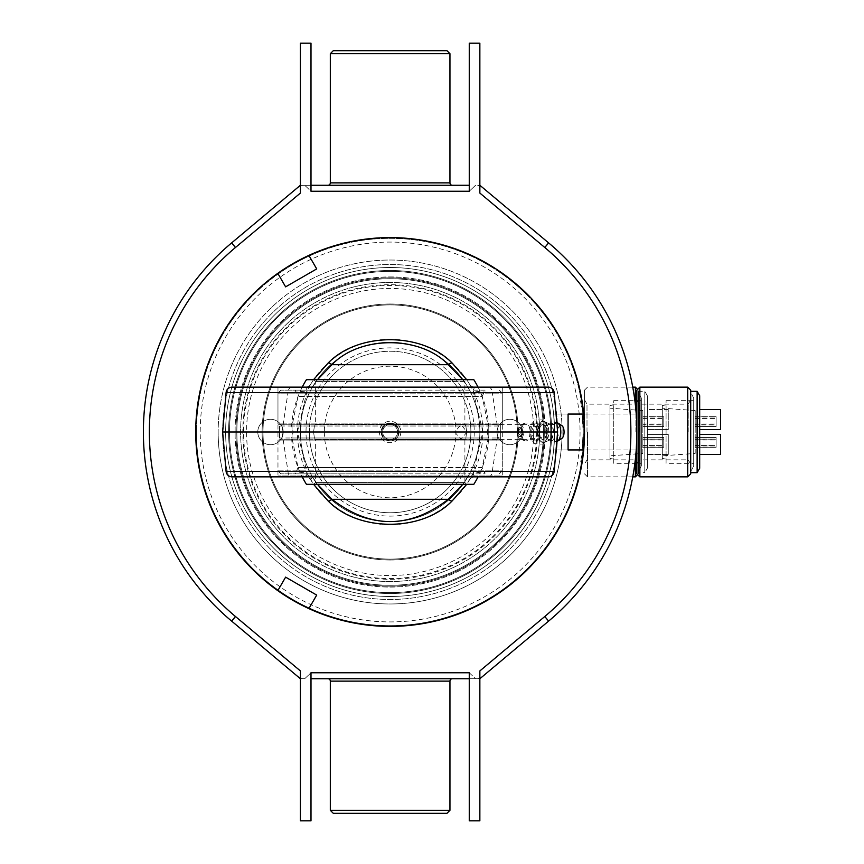<?xml version="1.0" encoding="UTF-8"?>
<svg xmlns="http://www.w3.org/2000/svg" width="864" height="864" viewBox="0 0 864 864"><rect width="100%" height="100%" fill="white"/><g stroke="black" fill="none" stroke-linecap="round" stroke-linejoin="round"><path stroke-width="0.65" stroke-dasharray="4.32 3.24" d="M636.865 390.128L636.865 464.152L636.865 399.848L636.217 449.95L583.697 449.95L584.528 432L583.697 449.95L553.64 449.95L554.623 432L553.64 414.05L554.623 432L553.64 449.95L554.623 432L553.64 414.05L554.623 432A164.495 164.495 0 0 1 390.128 596.495A164.495 164.495 0 0 1 225.634 432A164.495 164.495 0 0 1 390.128 267.505A164.495 164.495 0 0 1 554.623 432L553.64 449.95L583.697 449.95L584.528 432L583.697 414.05L553.64 414.05L583.697 414.05L584.528 432A194.4 194.4 0 0 1 390.128 626.4A194.4 194.4 0 0 1 195.728 432A194.4 194.4 0 0 1 390.128 237.6A194.4 194.4 0 0 1 584.528 432A194.4 194.4 0 0 1 390.128 626.4A194.4 194.4 0 0 1 195.728 432A194.4 194.4 0 0 1 390.128 237.6A194.4 194.4 0 0 1 584.528 432A194.4 194.4 0 0 1 390.128 626.4A194.4 194.4 0 0 1 277.808 273.337L285.617 286.859L316.699 268.92L308.88 255.388A194.4 194.4 0 0 1 583.697 414.05L584.474 436.774M196.474 432A193.655 193.655 0 0 0 390.128 625.655A193.655 193.655 0 0 0 583.783 432A193.655 193.655 0 0 1 390.128 625.655A193.655 193.655 0 0 1 196.474 432A193.655 193.655 0 0 1 390.128 238.345A193.655 193.655 0 0 1 583.783 432A193.655 193.655 0 0 0 390.128 238.345A193.655 193.655 0 0 0 196.474 432M548.208 387.137A5.983 5.983 0 0 1 554.17 392.602L557.615 432A167.486 167.486 0 0 1 390.128 599.486A167.486 167.486 0 0 1 222.642 432A167.486 167.486 0 0 1 390.128 264.514A167.486 167.486 0 0 1 557.615 432A167.486 167.486 0 0 1 390.128 599.486A167.486 167.486 0 0 1 222.642 432A167.486 167.486 0 0 1 390.128 264.514A167.486 167.486 0 0 1 557.615 432L538.445 432L534.373 424.645L531.166 432L534.373 439.355L538.445 432M583.729 449.593L583.697 449.95A194.4 194.4 0 0 1 308.88 608.612L316.699 595.08L285.617 577.141L277.808 590.663A194.4 194.4 0 0 1 390.128 237.6A194.4 194.4 0 0 1 584.528 432L583.697 414.05L568.08 414.05L568.08 449.95L583.697 449.95L584.496 435.337M225.634 432A164.495 164.495 0 0 1 390.128 267.505A164.495 164.495 0 0 1 554.623 432A164.495 164.495 0 0 1 390.128 596.495A164.495 164.495 0 0 1 225.634 432A164.495 164.495 0 0 1 390.128 267.505A164.495 164.495 0 0 1 554.623 432A164.495 164.495 0 0 1 390.128 596.495A164.495 164.495 0 0 1 225.634 432A164.495 164.495 0 0 1 390.128 267.505A164.495 164.495 0 0 1 554.623 432A164.495 164.495 0 0 1 390.128 596.495A164.495 164.495 0 0 1 225.634 432M584.518 434.322L583.621 450.738A194.4 194.4 0 0 0 584.518 433.998A194.4 194.4 0 0 1 583.621 450.738L582.131 450.587L583.027 433.976L584.518 433.998L583.027 433.976L582.131 450.587L583.621 450.738M583.049 455.976A194.4 194.4 0 0 1 582.174 462.175A194.4 194.4 0 0 0 583.049 455.976L581.558 455.792L583.049 455.976M581.969 400.583A194.4 194.4 0 0 1 582.887 406.782A194.4 194.4 0 0 0 581.969 400.583L580.5 400.831L581.969 400.583M583.502 411.998L584.507 428.738A194.4 194.4 0 0 0 583.502 411.998L582.012 412.15L583.502 411.998L582.012 412.15L583.006 428.76L582.012 412.15L583.502 411.998A194.4 194.4 0 0 1 584.507 428.738L584.496 428.328M584.474 427.162L583.697 414.05L636.217 414.05L636.844 428.479M583.006 428.76L584.507 428.738L583.006 428.76A192.91 192.91 0 0 0 582.012 412.15A192.91 192.91 0 0 1 583.006 428.76M583.027 433.976L584.518 433.998L583.027 433.976A192.91 192.91 0 0 1 582.131 450.587A192.91 192.91 0 0 0 583.027 433.976M580.694 461.938L582.174 462.175L580.694 461.938A192.91 192.91 0 0 0 581.558 455.792A192.91 192.91 0 0 1 580.694 461.938M581.407 406.976L582.887 406.782L581.407 406.976A192.91 192.91 0 0 0 580.5 400.831A192.91 192.91 0 0 1 581.407 406.976M310.997 678.737L477.673 678.737L475.567 678.737L469.26 672.754L469.26 820.8L479.855 820.8L479.855 678.737L548.618 621.108A246.737 246.737 0 0 0 636.865 432L636.865 473.872M639.857 387.137L639.857 476.863M687.712 387.137L687.712 476.863M690.703 390.128L690.703 473.872M688.219 432L688.219 404.136L688.219 432M639.349 432L639.349 404.136L639.349 432M636.844 435.208L636.822 436.774M195.728 432A194.4 194.4 0 0 1 390.128 237.6A194.4 194.4 0 0 1 584.528 432A194.4 194.4 0 0 1 390.128 626.4A194.4 194.4 0 0 1 195.728 432A194.4 194.4 0 0 1 390.128 237.6A194.4 194.4 0 0 1 584.528 432A194.4 194.4 0 0 1 390.128 626.4A194.4 194.4 0 0 1 195.728 432A194.4 194.4 0 0 1 390.128 237.6A194.4 194.4 0 0 1 584.528 432L584.528 390.128L584.528 432A194.4 194.4 0 0 0 390.128 237.6A194.4 194.4 0 0 0 195.728 432A194.4 194.4 0 0 0 390.128 626.4A194.4 194.4 0 0 0 584.528 432A194.4 194.4 0 0 0 390.128 237.6A194.4 194.4 0 0 0 195.728 432A194.4 194.4 0 0 0 390.128 626.4A194.4 194.4 0 0 0 584.528 432L583.729 449.636M583.826 448.567L584.528 432L583.816 415.422M469.26 185.263L304.7 185.263L310.997 191.246L310.997 43.2L300.402 43.2L300.402 185.263L231.638 242.892A246.737 246.737 0 0 0 231.638 621.108L300.402 678.737L300.402 820.8L310.997 820.8L310.997 672.754L304.7 678.737L302.584 678.737L304.7 678.737L310.997 672.754L469.26 672.754L475.567 678.737L469.26 678.737M327.92 185.263L452.336 185.263L327.92 185.263M449.95 53.665L330.318 53.665M446.958 50.674L333.31 50.674M452.336 678.737L327.92 678.737L452.336 678.737M584.474 427.226L584.507 428.792M544.774 247.482L548.618 242.892A246.737 246.737 0 0 1 636.865 432A246.737 246.737 0 0 0 548.618 242.892L479.855 185.263L479.855 193.061L479.855 43.2L479.855 193.061L544.774 247.482A240.754 240.754 0 0 1 544.774 616.518L548.618 621.108A246.737 246.737 0 0 0 636.865 432L636.8 426.406M636.79 425.596L636.217 414.05M479.855 185.263L481.518 186.656L479.855 185.263L479.855 43.2L469.26 43.2L469.26 191.246L475.567 185.263L469.26 191.246L310.997 191.246L304.7 185.263L302.584 185.263L310.997 185.263M479.855 820.8L479.855 670.939L479.855 820.8L469.26 820.8L479.855 820.8M231.638 242.892L235.483 247.482A240.754 240.754 0 0 0 235.483 616.518L300.402 670.939L300.402 820.8L300.402 670.939L300.402 678.737L298.739 677.344L300.402 678.737M300.402 43.2L300.402 193.061L300.402 43.2L310.997 43.2L300.402 43.2M479.855 43.2L469.26 43.2L479.855 43.2M300.402 185.263L298.739 186.656L300.402 185.263L300.402 193.061L235.483 247.482M300.402 820.8L310.997 820.8L300.402 820.8M479.855 678.737L481.518 677.344L479.855 678.737L479.855 670.939L544.774 616.518M302.584 678.737L298.739 677.344L302.584 678.737M481.518 677.344L477.673 678.737L481.518 677.344M446.958 813.326L333.31 813.326M449.95 810.335L330.318 810.335M477.673 185.263L481.518 186.656L477.673 185.263M298.739 186.656L302.584 185.263L298.739 186.656M587.52 432L587.52 476.863L587.52 432M635.375 459.119L635.375 476.863M638.366 432L638.366 473.872L638.366 432M635.882 432L635.882 404.136L635.882 432M587.002 432L587.002 404.136L587.002 432M635.375 387.137L635.375 404.881M309.377 432A80.752 80.752 0 0 0 390.128 512.752A80.752 80.752 0 0 0 470.88 432A80.752 80.752 0 0 1 390.128 512.752A80.752 80.752 0 0 1 309.377 432A80.752 80.752 0 0 1 390.128 351.248A80.752 80.752 0 0 1 470.88 432A80.752 80.752 0 0 0 390.128 351.248A80.752 80.752 0 0 0 309.377 432A80.752 80.752 0 0 0 390.128 512.752A80.752 80.752 0 0 0 470.88 432A80.752 80.752 0 0 0 390.128 351.248A80.752 80.752 0 0 0 309.377 432M381.154 432A8.975 8.975 0 0 1 390.128 423.025A8.975 8.975 0 0 1 399.103 432A8.975 8.975 0 0 1 390.128 440.975A8.975 8.975 0 0 1 381.154 432A8.975 8.975 0 0 1 390.128 423.025A8.975 8.975 0 0 1 399.103 432A8.975 8.975 0 0 1 390.128 440.975A8.975 8.975 0 0 1 381.154 432A8.975 8.975 0 0 1 390.128 423.025A8.975 8.975 0 0 1 399.103 432A8.975 8.975 0 0 1 390.874 440.942A8.975 8.975 0 0 0 397.775 427.302A8.975 8.975 0 0 0 382.482 427.302A8.975 8.975 0 0 0 389.383 440.942A8.975 8.975 0 0 1 381.154 432A8.975 8.975 0 0 1 390.128 423.025A8.975 8.975 0 0 1 399.103 432A8.975 8.975 0 0 1 390.128 440.975A8.975 8.975 0 0 1 381.154 432A8.975 8.975 0 0 1 390.128 423.025A8.975 8.975 0 0 1 399.103 432A8.975 8.975 0 0 1 390.128 440.975A8.975 8.975 0 0 1 381.154 432M324.335 432A65.794 65.794 0 0 0 390.128 497.794A65.794 65.794 0 0 0 455.922 432A65.794 65.794 0 0 0 390.128 366.206A65.794 65.794 0 0 0 324.335 432M479.855 432A89.726 89.726 0 0 1 390.128 521.726A89.726 89.726 0 0 1 300.402 432A89.726 89.726 0 0 0 390.128 521.726A89.726 89.726 0 0 0 479.855 432A89.726 89.726 0 0 0 390.128 342.274A89.726 89.726 0 0 0 300.402 432A89.726 89.726 0 0 1 390.128 342.274A89.726 89.726 0 0 1 479.855 432A89.726 89.726 0 0 0 390.128 342.274A89.726 89.726 0 0 0 300.402 432A89.726 89.726 0 0 0 390.128 521.726A89.726 89.726 0 0 0 479.855 432A89.726 89.726 0 0 0 390.128 342.274A89.726 89.726 0 0 0 300.402 432A89.726 89.726 0 0 0 390.128 521.726A89.726 89.726 0 0 0 479.855 432M474.239 432A84.11 84.11 0 0 1 390.128 516.11A84.11 84.11 0 0 1 306.018 432A84.11 84.11 0 0 1 390.128 347.89A84.11 84.11 0 0 1 474.239 432M389.383 440.338A8.37 8.37 0 0 1 381.758 432A8.37 8.37 0 0 1 390.128 423.63A8.37 8.37 0 0 1 398.498 432A8.37 8.37 0 0 1 390.874 440.338A8.37 8.37 0 0 0 397.256 427.594A8.37 8.37 0 0 0 383 427.594A8.37 8.37 0 0 0 389.383 440.338L389.383 439.441L389.383 440.338M390.874 440.942L390.874 439.441L390.874 440.942M389.383 439.441A7.474 7.474 0 0 1 383.778 428.047A7.474 7.474 0 0 1 396.479 428.047A7.474 7.474 0 0 1 390.874 439.441A7.474 7.474 0 0 0 396.479 428.047A7.474 7.474 0 0 0 383.778 428.047A7.474 7.474 0 0 0 389.383 439.441M522.677 434.441C519.75 438.782 518.292 437.152 518.335 429.559C521.262 425.218 522.709 426.848 522.677 434.441M548.003 439.009A7.927 3.726 90 0 1 546.458 428.296A7.927 3.726 90 0 1 548.338 424.656A7.927 3.726 90 0 1 550.076 424.105A7.927 3.726 90 0 1 551.48 424.991A7.927 3.726 90 0 1 553.036 435.704A7.927 3.726 90 0 1 550.076 439.895A7.927 3.726 90 0 1 548.338 439.344A7.927 3.726 90 0 1 548.003 439.009A9.72 7.592 138.4 0 0 554.202 440.446A9.558 4.482 -90 0 0 556.74 441.504A9.558 4.482 -90 0 0 556.783 441.493M539.514 427.108A10.465 4.914 -90 0 0 541.566 441.256A10.465 4.914 -90 0 0 543.856 442.465A10.465 4.914 -90 0 0 545.519 441.86A10.465 4.914 -90 0 0 548.208 436.892A10.465 4.914 -90 0 0 546.156 422.744A10.465 4.914 -90 0 0 545.519 422.14A10.465 4.914 -90 0 0 543.856 421.535A10.465 4.914 -90 0 0 539.514 427.108M556.783 422.507A9.558 4.482 -90 0 0 556.74 422.496A9.558 4.482 -90 0 0 551.999 429.235A9.558 4.482 -90 0 0 554.202 440.446M536.987 424.073A8.975 4.212 -90 0 0 535.01 423.025A8.975 4.212 -90 0 0 530.928 429.84A8.975 4.212 -90 0 0 533.045 439.927A8.975 4.212 -90 0 0 535.01 440.975A8.975 4.212 -90 0 0 539.104 434.16A8.975 4.212 -90 0 0 536.987 424.073M523.811 439.927A8.975 4.212 90 0 1 521.629 430.564A8.975 4.212 90 0 1 525.096 423.144A8.975 4.212 90 0 1 525.787 423.025A8.975 4.212 90 0 1 527.753 424.073A8.975 4.212 90 0 1 529.87 434.16A8.975 4.212 90 0 1 525.787 440.975A8.975 4.212 90 0 1 525.096 440.856A8.975 4.212 90 0 1 523.811 439.927M518.94 438.307A7.139 3.348 90 0 1 517.19 430.855A7.139 3.348 90 0 1 519.955 424.958A7.139 3.348 90 0 1 522.072 425.693A7.139 3.348 90 0 1 523.681 434.279A7.139 3.348 90 0 1 519.955 439.042A7.139 3.348 90 0 1 518.94 438.307M544.612 425.293A7.582 3.564 -90 0 0 542.948 424.418A7.582 3.564 -90 0 0 539.492 430.175A7.582 3.564 -90 0 0 541.285 438.707A7.582 3.564 -90 0 0 542.938 439.582A7.582 3.564 -90 0 0 546.394 433.825A7.582 3.564 -90 0 0 544.601 425.293A7.582 3.564 -90 0 0 542.938 424.418A7.582 3.564 -90 0 0 539.482 430.175A7.582 3.564 -90 0 0 541.274 438.707A7.582 3.564 -90 0 0 542.948 439.582A7.582 3.564 -90 0 0 546.404 433.825A7.582 3.564 -90 0 0 544.612 425.293M545.249 422.744A10.465 4.914 -90 0 0 542.948 421.535A10.465 4.914 -90 0 0 538.175 429.484A10.465 4.914 -90 0 0 540.648 441.256A10.465 4.914 -90 0 0 542.948 442.465A10.465 4.914 -90 0 0 547.722 434.516A10.465 4.914 -90 0 0 545.249 422.744M561.179 425.293A6.728 3.164 -90 0 0 557.874 430.099A6.728 3.164 -90 0 0 559.429 437.951A6.728 3.164 -90 0 0 561.816 438.448M540.032 437.648L535.226 444.074L530.204 438.426L529.999 426.352L534.805 419.926L539.816 425.574L540.032 437.648L547.949 437.648L547.744 425.574L539.816 425.574M530.204 438.426L538.132 438.426L543.143 444.074L535.226 444.074M543.143 444.074L547.949 437.648M547.744 425.574L542.722 419.926L534.805 419.926M542.722 419.926L537.916 426.352L529.999 426.352M537.916 426.352L538.132 438.426M390.128 390.128L280.962 390.128L390.128 390.128M499.295 390.128L502.286 393.12L390.128 393.12L502.286 393.12L502.286 423.911L277.97 423.911L279.547 424.818L500.71 424.818L279.547 424.818L279.547 426.017L292.021 426.017L298.069 396.414L295.142 390.128L485.114 390.128L482.188 396.414L298.069 396.414L482.188 396.414L488.236 426.017L500.71 426.017L500.71 437.983L488.236 437.983L482.188 467.586L390.128 467.586L482.188 467.586L485.114 473.872L295.142 473.872L298.069 467.586L390.128 467.586L298.069 467.586L292.021 437.983L279.547 437.983L279.547 426.017L279.547 439.182L277.97 440.089L502.286 440.089L500.71 439.182L279.547 439.182L500.71 439.182L500.71 424.818L502.286 423.911L277.97 423.911L277.97 393.12L390.128 393.12L277.97 393.12L280.962 390.128M488.225 432C488.236 439.711 488.236 439.711 488.225 432C488.236 439.711 488.236 439.711 488.225 432C488.236 424.289 488.236 424.289 488.225 432C488.236 424.289 488.236 424.289 488.225 432M292.032 432C292.021 439.711 292.021 439.711 292.032 432C292.021 439.711 292.021 439.711 292.032 432C292.021 424.289 292.021 424.289 292.032 432C292.021 424.289 292.021 424.289 292.032 432M499.295 473.872L502.286 470.88L390.128 470.88L502.286 470.88L502.286 440.089L277.97 440.089L277.97 470.88L390.128 470.88L277.97 470.88L280.962 473.872M390.128 473.872L280.962 473.872L390.128 473.872M485.114 390.128L295.142 390.128M295.142 473.872L485.114 473.872M346.745 484.337L313.567 484.337L315.36 482.544L390.128 482.544L315.36 482.544L315.36 439.571L314.572 437.983L291.611 437.983L293.22 432L291.611 437.983L488.646 437.983L487.037 432L488.646 437.983L291.611 437.983A98.69 98.69 0 0 0 302.216 476.863M462.791 379.663L467.662 387.137L277.97 387.137L502.286 387.137L467.662 387.137L469.595 384.242L473.008 390.442L482.846 432L473.008 473.558L466.657 484.337L464.897 482.544L390.128 482.544L464.897 482.544L464.897 439.571L390.128 439.571L464.897 439.571L465.685 437.983L488.646 437.983A98.69 98.69 0 0 1 478.04 476.863M375.646 484.337L364.511 484.337M360.86 484.337L348.451 484.337M478.04 387.137A98.69 98.69 0 0 1 488.646 426.017L465.685 426.017L464.897 424.429L390.128 424.429L464.897 424.429L464.897 381.456L315.36 381.456L464.897 381.456L466.69 379.663L318.427 379.663M466.69 432C465.62 424.278 465.62 424.278 466.69 432C465.62 424.278 465.62 424.278 466.69 432C465.62 439.722 465.62 439.722 466.69 432C465.62 439.722 465.62 439.722 466.69 432M302.216 387.137A98.69 98.69 0 0 0 291.611 426.017L293.22 432L487.037 432L293.22 432L291.611 426.017L488.646 426.017L291.611 426.017L314.572 426.017L315.36 424.429L315.36 381.456L313.567 379.663L310.662 384.242A5.983 5.983 0 0 1 305.543 387.137L307.249 390.442L310.662 384.242L312.595 387.137L317.466 379.663M319.907 379.663L323.482 379.663M324.497 379.663L325.555 379.663M326.668 379.663L335.761 379.663M337.219 379.663L343.429 379.663M345.071 379.663L348.451 379.663M350.158 379.663L359.014 379.663M360.86 379.663L364.511 379.663M366.336 379.663L375.646 379.663M313.578 432C314.647 439.722 314.647 439.722 313.578 432C314.647 439.722 314.647 439.722 313.578 432C314.647 424.278 314.647 424.278 313.578 432C314.647 424.278 314.647 424.278 313.578 432M315.36 439.571L390.128 439.571L315.36 439.571M315.36 424.429L390.128 424.429L315.36 424.429M462.488 484.337L313.567 484.337L307.249 473.558L297.41 432L307.249 390.442C306.364 391.176 299.938 391.9 287.971 392.602L282.01 432L222.642 432L226.098 471.398A5.983 5.983 0 0 0 232.049 476.863L305.543 476.863A5.983 5.983 0 0 1 310.662 479.758A5.983 5.983 0 0 0 305.543 476.863L312.595 476.863L310.662 479.758M461.83 484.337L428.382 484.337M426.632 484.337L417.56 484.337M415.746 484.337L402.786 484.337M487.037 432L488.646 426.017L487.037 432M404.611 379.663L408.38 379.663M410.238 379.663L417.56 379.663M419.396 379.663L421.243 379.663M423.068 379.663L441.536 379.663M443.038 379.663L453.589 379.663M454.702 379.663L466.69 379.663L469.595 384.242A5.983 5.983 89.6 0 0 474.725 387.137A5.983 5.983 0 0 1 469.595 384.242M502.286 387.137L502.286 475.967L277.97 475.967L502.286 475.967L503.183 476.863L277.074 476.863L503.183 476.863M277.97 387.137L277.97 475.967L277.074 476.863M454.637 432L461.095 439.355L467.003 432L461.095 424.645L454.637 432M482.846 432A92.718 92.718 0 0 0 390.128 339.282A92.718 92.718 0 0 0 297.41 432A92.718 92.718 0 0 0 390.128 524.718A92.718 92.718 0 0 0 482.846 432L498.247 432L492.286 392.602C480.308 391.9 473.882 391.176 473.008 390.442L474.725 387.137M400.831 432A10.703 10.703 0 0 1 390.128 442.703A10.703 10.703 0 0 1 379.426 432A10.703 10.703 0 0 1 390.128 421.297A10.703 10.703 0 0 1 400.831 432M488.495 387.137A5.983 3.802 -90 0 1 492.286 392.602L554.17 392.602M291.762 387.137A5.983 3.802 -90 0 0 287.971 392.602L226.098 392.602A5.983 5.983 0 0 1 232.049 387.137A5.983 5.983 0 0 0 226.098 392.602L222.642 432M305.543 387.137A5.983 5.983 0 0 0 310.662 384.242M557.615 432L554.17 471.398A5.983 5.983 0 0 1 548.208 476.863L312.595 476.863L317.466 484.337M531.166 432L498.247 432L492.286 471.398A5.983 3.802 -90 0 1 488.495 476.863M232.049 476.863A5.983 5.983 0 0 1 226.098 471.398L287.971 471.398L282.01 432L297.41 432M469.595 479.758A5.983 5.983 0 0 1 474.725 476.863A5.983 5.983 0 0 0 469.595 479.758L467.662 476.863L462.791 484.337M474.725 476.863L473.008 473.558C473.882 472.824 480.308 472.1 492.286 471.398L554.17 471.398M305.543 476.863L307.249 473.558C306.364 472.824 299.938 472.1 287.971 471.398A5.983 3.802 -90 0 0 291.762 476.863M562.097 432A171.968 171.968 0 0 1 390.128 603.968A171.968 171.968 0 0 1 218.16 432A171.968 171.968 0 0 0 390.128 603.968A171.968 171.968 0 0 0 562.097 432A171.968 171.968 0 0 0 390.128 260.032A171.968 171.968 0 0 0 218.16 432A171.968 171.968 0 0 1 390.128 260.032A171.968 171.968 0 0 1 562.097 432M537.43 432A147.29 147.29 0 0 1 390.128 579.29A147.29 147.29 0 0 1 242.838 432A147.29 147.29 0 0 1 390.128 284.71A147.29 147.29 0 0 1 537.43 432M277.808 590.663A194.4 194.4 0 0 1 277.808 273.337M308.88 255.388A194.4 194.4 0 0 1 583.697 414.05M583.697 449.95A194.4 194.4 0 0 1 308.88 608.612M497.048 432A12.712 12.712 0 0 1 509.76 419.288A12.712 12.712 0 0 1 522.472 432A12.712 12.712 0 0 1 509.76 444.712A12.712 12.712 0 0 1 497.048 432A12.712 12.712 0 0 1 509.76 419.288A12.712 12.712 0 0 1 522.472 432A12.712 12.712 0 0 1 509.76 444.712A12.712 12.712 0 0 1 497.048 432M257.785 432A12.712 12.712 0 0 1 270.497 419.288A12.712 12.712 0 0 1 283.208 432A12.712 12.712 0 0 1 270.497 444.712A12.712 12.712 0 0 1 257.785 432A12.712 12.712 0 0 1 270.497 419.288A12.712 12.712 0 0 1 283.208 432A12.712 12.712 0 0 1 270.497 444.712A12.712 12.712 0 0 1 257.785 432M536.695 432A146.567 146.567 0 0 1 390.128 578.567A146.567 146.567 0 0 1 243.562 432A146.567 146.567 0 0 1 390.128 285.433A146.567 146.567 0 0 1 536.695 432M551.632 432A161.503 161.503 0 0 1 390.128 593.503A161.503 161.503 0 0 1 228.625 432A161.503 161.503 0 0 1 390.128 270.497A161.503 161.503 0 0 1 551.632 432A161.503 161.503 0 0 1 390.128 593.503A161.503 161.503 0 0 1 228.625 432A161.503 161.503 0 0 1 390.128 270.497A161.503 161.503 0 0 1 551.632 432A161.503 161.503 0 0 1 390.128 593.503A161.503 161.503 0 0 1 228.625 432A161.503 161.503 0 0 1 390.128 270.497A161.503 161.503 0 0 1 551.632 432A161.503 161.503 0 0 1 390.128 593.503A161.503 161.503 0 0 1 228.625 432A161.503 161.503 0 0 1 390.128 270.497A161.503 161.503 0 0 1 551.632 432A161.503 161.503 0 0 1 390.128 593.503A161.503 161.503 0 0 1 228.625 432A161.503 161.503 0 0 1 390.128 270.497A161.503 161.503 0 0 1 551.632 432M235.958 432A154.17 154.17 0 0 1 390.128 277.83A154.17 154.17 0 0 1 544.298 432A154.17 154.17 0 0 1 390.128 586.17A154.17 154.17 0 0 1 235.958 432A154.17 154.17 0 0 1 390.128 277.83A154.17 154.17 0 0 1 544.298 432A154.17 154.17 0 0 1 390.128 586.17A154.17 154.17 0 0 1 235.958 432A154.17 154.17 0 0 1 390.128 277.83A154.17 154.17 0 0 1 544.298 432A154.17 154.17 0 0 1 390.128 586.17A154.17 154.17 0 0 1 235.958 432A154.17 154.17 0 0 1 390.128 277.83A154.17 154.17 0 0 1 544.298 432A154.17 154.17 0 0 1 390.128 586.17A154.17 154.17 0 0 1 235.958 432A154.17 154.17 0 0 1 390.128 277.83A154.17 154.17 0 0 1 544.298 432A154.17 154.17 0 0 1 390.128 586.17A154.17 154.17 0 0 1 235.958 432A154.17 154.17 0 0 0 390.128 586.17A154.17 154.17 0 0 0 544.298 432A154.17 154.17 0 0 1 390.128 586.17A154.17 154.17 0 0 1 235.958 432M263.023 432A127.105 127.105 0 0 1 390.128 304.895A127.105 127.105 0 0 1 517.234 432A127.105 127.105 0 0 1 390.128 559.105A127.105 127.105 0 0 1 263.023 432A127.105 127.105 0 0 1 390.128 304.895A127.105 127.105 0 0 1 517.234 432A127.105 127.105 0 0 1 390.128 559.105A127.105 127.105 0 0 1 263.023 432A127.105 127.105 0 0 0 390.128 559.105A127.105 127.105 0 0 0 517.234 432A127.105 127.105 0 0 1 390.128 559.105A127.105 127.105 0 0 1 263.023 432M539.665 432A149.537 149.537 0 0 1 390.128 581.537A149.537 149.537 0 0 1 240.592 432A149.537 149.537 0 0 1 390.128 282.463A149.537 149.537 0 0 1 539.665 432A149.537 149.537 0 0 1 390.128 581.537A149.537 149.537 0 0 1 240.592 432A149.537 149.537 0 0 1 390.128 282.463A149.537 149.537 0 0 1 539.665 432M533.682 432A143.554 143.554 0 0 1 390.128 575.554A143.554 143.554 0 0 1 246.575 432A143.554 143.554 0 0 1 390.128 288.446A143.554 143.554 0 0 1 533.682 432M690.703 391.327L690.703 472.673L690.703 391.327M693.695 465.858L693.695 398.142L693.695 465.858L690.703 471.992L690.703 392.008L690.703 471.992M693.695 398.142L690.703 392.008M666.079 463.331L666.079 400.669L666.079 463.331L693.695 463.331L693.695 400.669L693.695 463.331M666.079 400.669L693.695 400.669M662.288 458.471L662.288 405.529L662.288 458.471L666.079 459.086L666.079 404.914L666.079 459.086M662.288 405.529L666.079 404.914M695.185 453.438L695.185 410.562L695.185 453.438L662.288 455.825L662.288 408.175L662.288 455.825M695.185 410.562L662.288 408.175M695.185 439.15L716.126 439.15L716.126 437.422L695.185 437.422L716.126 437.422L716.126 439.96L695.185 439.96L695.185 447.282L716.126 447.282L716.126 445.554L695.185 445.554M716.126 426.546L695.185 426.546L695.185 424.818L695.185 426.546L716.126 426.546L716.126 424.818L716.126 426.546M699.678 434.398L720.608 434.398L699.678 434.398L699.678 454.432L699.678 434.398L699.678 454.432L699.678 434.398L720.608 434.398L720.608 454.432L699.678 454.432L720.608 454.432L720.608 434.398L720.608 454.432L699.678 454.432M699.678 409.568L720.608 409.568L699.678 409.568L699.678 429.602L699.678 409.568L699.678 429.602L699.678 409.568L720.608 409.568L720.608 429.602L699.678 429.602L720.608 429.602L720.608 409.568L720.608 429.602L699.678 429.602M699.678 468.266L699.678 395.734M697.129 391.327L697.129 472.673M695.185 447.282L695.185 439.96M695.185 439.992L716.126 439.992L716.126 437.454L695.185 437.454L695.185 447.314L695.185 437.454L716.126 437.454L716.126 439.182L695.185 439.182M695.185 424.85L695.185 416.718L695.185 424.85L716.126 424.85L716.126 418.446L695.185 418.446M695.185 416.686L695.185 424.818L695.185 416.686L716.126 416.686L695.185 416.891M716.126 439.15L716.126 445.554M695.185 447.077L716.126 447.077L716.126 439.96M695.185 445.586L716.126 445.586L716.126 439.182M716.126 439.992L716.126 447.109L695.185 447.109M695.185 426.578L716.126 426.578L695.185 426.578M695.185 416.923L716.126 416.923L716.126 424.04L695.185 424.04M695.185 418.414L716.126 418.414L716.126 424.818L695.185 424.818M695.185 424.008L716.126 424.008L716.126 416.891M716.126 445.586L716.126 447.109M716.126 416.923L716.126 418.446M716.126 424.85L716.126 424.04M716.126 424.008L716.126 424.818M716.126 418.414L716.126 416.686M647.33 468.266L647.33 395.734L647.33 468.266L644.792 472.673L644.792 391.327L644.792 472.673L638.366 472.673L638.366 391.327L638.366 472.673M647.33 395.734L644.792 391.327L638.366 391.327M641.358 465.858L641.358 398.142L641.358 465.858L638.366 471.992L638.366 392.008L638.366 471.992M641.358 398.142L638.366 392.008M613.742 463.331L613.742 400.669L613.742 463.331L641.358 463.331L641.358 400.669L641.358 463.331M613.742 400.669L641.358 400.669M609.952 458.471L609.952 405.529L609.952 458.471L613.742 459.086L613.742 404.914L613.742 459.086M609.952 405.529L613.742 404.914M642.848 453.438L642.848 410.562L642.848 453.438L609.952 455.825L609.952 408.175L609.952 455.825M642.848 410.562L609.952 408.175M642.848 439.15L663.79 439.15L663.79 437.422L642.848 437.422L663.79 437.422L663.79 439.96L642.848 439.96L642.848 447.282L663.79 447.282L663.79 445.554L642.848 445.554M663.79 426.546L642.848 426.546L642.848 424.818L642.848 426.546L663.79 426.546L663.79 424.818L663.79 426.546M647.33 434.398L647.33 454.432L647.33 434.398L647.33 454.432L647.33 434.398L668.272 434.398L668.272 454.432L647.33 454.432L668.272 454.432L668.272 434.398L647.33 434.398L668.272 434.398L668.272 454.432L668.272 434.398L647.33 434.398M647.33 409.568L647.33 429.602L647.33 409.568L647.33 429.602L647.33 409.568L668.272 409.568L668.272 429.602L647.33 429.602L668.272 429.602L668.272 409.568L668.272 429.602L647.33 429.602L668.272 429.602L668.272 409.568L647.33 409.568M647.33 454.432L668.272 454.432L647.33 454.432M642.848 447.282L642.848 439.96M642.848 439.992L663.79 439.992L663.79 437.454L642.848 437.454L642.848 447.314L642.848 437.454L663.79 437.454L663.79 439.182L642.848 439.182M642.848 424.85L642.848 416.718L642.848 424.85L663.79 424.85L663.79 418.446L642.848 418.446M642.848 416.686L642.848 424.818L642.848 416.686L663.79 416.686L642.848 416.891M663.79 439.15L663.79 445.554M642.848 447.077L663.79 447.077L663.79 439.96M642.848 445.586L663.79 445.586L663.79 439.182M663.79 439.992L663.79 447.109L642.848 447.109M642.848 426.578L663.79 426.578L642.848 426.578M642.848 416.923L663.79 416.923L663.79 424.04L642.848 424.04M642.848 418.414L663.79 418.414L663.79 424.818L642.848 424.818M642.848 424.008L663.79 424.008L663.79 416.891M663.79 445.586L663.79 447.109M663.79 416.923L663.79 418.446M663.79 424.85L663.79 424.04M663.79 424.008L663.79 424.818M663.79 418.414L663.79 416.686M449.95 182.866L330.318 182.866M449.95 681.134L330.318 681.134M143.392 432A246.737 246.737 0 0 0 231.638 621.108L235.483 616.518M580.046 432A189.918 189.918 0 0 1 390.128 621.918A189.918 189.918 0 0 1 200.21 432A189.918 189.918 0 0 1 390.128 242.082A189.918 189.918 0 0 1 580.046 432M517.979 429.905A4.482 2.106 -90 0 0 518.854 435.964A4.482 2.106 -90 0 0 519.847 436.482A4.482 2.106 -90 0 0 521.705 434.095A4.482 2.106 -90 0 0 520.83 428.036A4.482 2.106 -90 0 0 519.847 427.518A4.482 2.106 -90 0 0 517.979 429.905M517.104 430.25C519.113 427.496 520.15 428.663 520.204 433.75C518.195 436.504 517.158 435.337 517.104 430.25M520.301 428.036A4.482 2.106 90 0 1 521.176 434.095A4.482 2.106 90 0 1 519.318 436.482A4.482 2.106 90 0 1 518.324 435.964A4.482 2.106 90 0 1 517.45 429.905A4.482 2.106 90 0 1 519.318 427.518A4.482 2.106 90 0 1 520.301 428.036M551.48 424.991A9.72 7.592 -41.6 0 1 556.859 423.403M550.735 432A160.607 160.607 0 0 1 390.128 592.607A160.607 160.607 0 0 1 229.522 432A160.607 160.607 0 0 1 390.128 271.393A160.607 160.607 0 0 1 550.735 432A160.607 160.607 0 0 1 390.128 592.607A160.607 160.607 0 0 1 229.522 432A160.607 160.607 0 0 1 390.128 271.393A160.607 160.607 0 0 1 550.735 432M235.062 432A155.066 155.066 0 0 1 390.128 276.934A155.066 155.066 0 0 1 545.206 432A155.066 155.066 0 0 1 390.128 587.066A155.066 155.066 0 0 1 235.062 432A155.066 155.066 0 0 1 390.128 276.934A155.066 155.066 0 0 1 545.206 432A155.066 155.066 0 0 1 390.128 587.066A155.066 155.066 0 0 1 235.062 432M543.402 432A153.274 153.274 0 0 1 390.128 585.274A153.274 153.274 0 0 1 236.855 432A153.274 153.274 0 0 1 390.128 278.726A153.274 153.274 0 0 1 543.402 432A153.274 153.274 0 0 1 390.128 585.274A153.274 153.274 0 0 1 236.855 432A153.274 153.274 0 0 1 390.128 278.726A153.274 153.274 0 0 1 543.402 432M262.127 432A128.002 128.002 0 0 1 390.128 303.998A128.002 128.002 0 0 1 518.13 432A128.002 128.002 0 0 1 390.128 560.002A128.002 128.002 0 0 1 262.127 432A128.002 128.002 0 0 1 390.128 303.998A128.002 128.002 0 0 1 518.13 432A128.002 128.002 0 0 1 390.128 560.002A128.002 128.002 0 0 1 262.127 432M695.185 437.454L716.126 437.454L695.185 437.454M642.848 437.454L663.79 437.454L642.848 437.454M636.865 399.848L639.349 404.136L688.219 404.136L690.703 399.848M690.703 464.152L688.219 459.864L639.349 459.864L636.865 464.152M584.528 473.872L587.52 476.863L632.75 476.863M638.366 473.872L637.61 474.617M584.528 399.848L587.002 404.136L635.882 404.136L638.366 399.848M638.366 464.152L635.882 459.864L587.002 459.864L584.528 464.152M638.366 390.128L637.61 389.383M632.75 387.137L587.52 387.137L584.528 390.128M518.4 429.732C518.551 434.981 519.026 437.238 519.847 436.482L518.324 436.147L517.018 433.836L517.039 430.078L519.318 427.518L518.4 429.732M545.519 441.86L550.076 439.895M548.338 424.656L556.74 422.496M535.01 423.025L525.787 423.025M519.955 424.958L525.096 423.144M543.856 421.535L542.948 421.535M535.01 440.975L525.787 440.975M519.955 439.042L525.096 440.856M543.856 442.465L542.948 442.465M545.519 422.14L550.076 424.105M548.338 439.344L556.74 441.504M534.373 439.355L461.095 439.355M534.373 424.645L461.095 424.645M695.185 447.314L716.126 447.314M695.185 416.718L716.126 416.718M642.848 447.314L663.79 447.314M642.848 416.718L663.79 416.718"/><path stroke-width="1.3" d="M583.816 415.422L583.697 414.05A194.4 194.4 0 0 1 277.808 590.663A194.4 194.4 0 0 1 308.88 255.388A194.4 194.4 0 0 1 583.697 414.05L583.816 415.314M583.621 450.738L584.474 436.774M584.496 435.337L584.518 434.322M584.496 428.328L584.474 427.162M583.729 414.396L583.502 411.998M636.865 473.872L636.865 390.128L639.857 387.137L639.857 476.863L636.865 473.872M687.712 387.137L690.703 390.128L690.703 473.872L687.712 476.863L687.712 387.137L639.857 387.137M636.844 428.479L636.844 435.208M636.822 436.774L636.314 448.513M636.304 448.686L636.217 449.95M583.729 449.636L583.783 449.064M300.402 678.737L231.638 621.108A246.737 246.737 0 0 1 231.638 242.892L300.402 185.263M327.92 185.263A2.398 2.398 0 0 0 330.318 182.866L449.95 182.866A2.398 2.398 0 0 0 452.336 185.263M330.318 182.866L330.318 53.665L333.31 50.674L446.958 50.674L449.95 53.665L449.95 182.866M327.92 678.737A2.398 2.398 0 0 1 330.318 681.134L449.95 681.134A2.398 2.398 0 0 1 452.336 678.737M449.95 810.335L446.958 813.326L333.31 813.326L330.318 810.335L449.95 810.335L449.95 681.134M330.318 810.335L330.318 681.134M583.826 415.498L584.474 427.226M584.507 428.792L584.528 432M636.8 426.406L636.79 425.596M469.26 672.754L469.26 820.8L479.855 820.8L479.855 670.939L544.774 616.518A240.754 240.754 0 0 0 544.774 247.482L479.855 193.061L479.855 43.2L469.26 43.2L469.26 191.246L310.997 191.246L310.997 43.2L300.402 43.2L300.402 193.061L235.483 247.482A240.754 240.754 0 0 0 235.483 616.518L300.402 670.939L300.402 820.8L310.997 820.8L310.997 672.754L469.26 672.754M479.855 185.263L548.618 242.892A246.737 246.737 0 0 1 548.618 621.108L479.855 678.737M583.826 448.567L583.729 449.593M469.26 678.737L310.997 678.737M310.997 185.263L469.26 185.263M330.318 53.665L449.95 53.665M637.61 474.617L635.375 476.863L635.375 459.119M635.375 404.881L635.375 387.137L632.75 387.137M556.783 441.493A9.558 4.482 -90 0 0 557.582 441.148A9.558 4.482 -90 0 0 560.758 432.929A9.558 4.482 -90 0 0 558.392 423.554A9.558 4.482 -90 0 0 557.582 422.852A9.558 4.482 -90 0 0 556.783 422.507M557.582 441.148L561.816 438.448A6.728 3.164 -90 0 0 564.052 432.648A6.728 3.164 -90 0 0 562.378 426.049A6.728 3.164 -90 0 0 561.816 425.552A6.728 3.164 -90 0 0 561.179 425.293M302.216 476.863A98.69 98.69 0 0 0 306.45 484.337L473.807 484.337L466.69 484.337L452.347 500.731C422.269 532.105 357.998 532.105 327.91 500.731L313.6 484.337L306.45 484.337M478.04 476.863A98.69 98.69 0 0 1 473.807 484.337M402.786 484.337L375.646 484.337M364.511 484.337L360.86 484.337M348.451 484.337L346.745 484.337M306.45 379.663L313.567 379.663L327.91 363.269C357.998 331.895 422.258 331.895 452.347 363.269L466.657 379.663L473.807 379.663L306.45 379.663A98.69 98.69 0 0 0 302.216 387.137M473.807 379.663A98.69 98.69 0 0 1 478.04 387.137M375.646 379.663L404.611 379.663M318.427 379.663L319.907 379.663M323.482 379.663L324.497 379.663M325.555 379.663L326.668 379.663M335.761 379.663L337.219 379.663M343.429 379.663L345.071 379.663M348.451 379.663L350.158 379.663M359.014 379.663L360.86 379.663M364.511 379.663L366.336 379.663M462.488 484.337L461.83 484.337M428.382 484.337L426.632 484.337M417.56 484.337L415.746 484.337M408.38 379.663L410.238 379.663M417.56 379.663L419.396 379.663M421.243 379.663L423.068 379.663M441.536 379.663L443.038 379.663M453.589 379.663L454.702 379.663M390.128 379.663L466.69 379.663L390.128 379.663M548.208 387.137L390.128 387.137L548.208 387.137A5.983 5.983 0 0 1 554.17 392.602L557.615 432L554.17 471.398A5.983 5.983 0 0 1 548.208 476.863L232.049 476.863A5.983 5.983 0 0 1 226.098 471.398L222.642 432L557.615 432M390.128 387.137L232.049 387.137L390.128 387.137M232.049 387.137A5.983 5.983 0 0 0 226.098 392.602L222.642 432M452.347 363.269A5.983 2.16 132.2 0 0 448.33 364.705L462.791 379.663M317.466 379.663L331.927 364.705A5.983 2.16 -132.2 0 0 327.91 363.269M448.33 364.705C420.325 335.383 359.932 335.383 331.927 364.705L448.33 364.705M327.91 500.731A5.983 2.16 -47.8 0 0 331.927 499.295L317.466 484.337M462.791 484.337L448.33 499.295L331.927 499.295C370.732 529.006 409.536 529.006 448.33 499.295A5.983 2.16 -132.2 0 0 452.347 500.731M308.88 608.612L316.699 595.08L285.617 577.141L277.808 590.663M277.808 273.337L285.617 286.859L316.699 268.92L308.88 255.388M583.697 414.05L568.08 414.05L568.08 449.95L583.697 449.95M699.678 395.734L699.678 468.266L697.129 472.673L697.129 391.327L699.678 395.734M690.703 472.673L697.129 472.673M690.703 391.327L697.129 391.327M699.678 454.432L720.608 454.432L720.608 434.398L699.678 434.398M699.678 409.568L720.608 409.568L720.608 429.602L699.678 429.602M235.483 247.482L231.638 242.892M544.774 247.482L548.618 242.892A246.737 246.737 0 0 1 548.618 621.108L544.774 616.518M235.483 616.518L231.638 621.108A246.737 246.737 0 0 1 143.392 432M556.859 423.403A9.72 7.592 -41.6 0 1 558.392 423.554M226.098 392.602L554.17 392.602M554.17 471.398L226.098 471.398M687.712 476.863L639.857 476.863M635.375 476.863L632.75 476.863M637.61 389.383L635.375 387.137M561.816 425.552L557.582 422.852"/></g></svg>
